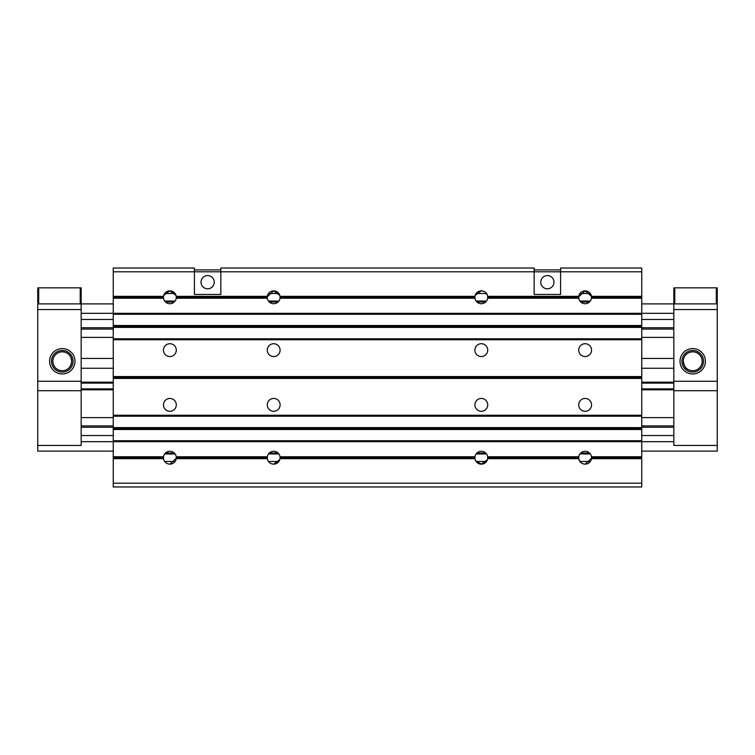 <?xml version="1.0" encoding="UTF-8"?>
<svg xmlns="http://www.w3.org/2000/svg" width="755" height="755" viewBox="0 0 755 755"><rect width="100%" height="100%" fill="white"/><g stroke="black" fill="none" stroke-linecap="round" stroke-linejoin="round"><path stroke-width="1.13" d="M113.25 303.887L37.75 303.887L37.75 287.844L81.162 287.844L81.162 303.887L113.25 303.887L81.162 303.887L113.25 303.887L81.162 303.887L113.25 303.887L81.162 303.887L81.162 309.55L37.75 309.55L37.75 451.113L113.25 451.113M201.019 282.181A6.606 6.606 0 0 0 207.625 288.787A6.606 6.606 0 0 0 214.231 282.181A6.606 6.606 0 0 0 207.625 275.575A6.606 6.606 0 0 0 201.019 282.181M540.769 282.181A6.606 6.606 0 0 0 547.375 288.787A6.606 6.606 0 0 0 553.981 282.181A6.606 6.606 0 0 0 547.375 275.575A6.606 6.606 0 0 0 540.769 282.181M560.587 269.912L534.163 269.912M220.838 269.912L194.412 269.912M641.75 483.2L113.25 483.2L113.25 486.975L641.75 486.975L641.75 271.8L113.25 271.8L113.25 268.025L194.412 268.025L194.412 294.45L220.838 294.45L194.412 294.45L220.838 294.45L220.838 293.506M694.128 287.844L710.172 287.844L694.128 287.844M714.041 287.844L704.604 287.844L714.041 287.844M686.106 287.844L676.669 287.844L686.106 287.844M717.25 287.844L716.306 287.844L717.25 287.844L717.25 303.887L673.837 303.887L717.25 303.887L717.25 451.113L641.75 451.113M674.781 303.887L674.781 287.844L716.306 287.844L716.306 303.887M702.877 287.844L687.05 287.844M673.837 287.844L673.837 303.887L641.75 303.887L673.837 303.887L641.75 303.887L673.837 303.887L641.75 303.887L673.837 303.887L673.837 381.275L717.25 381.275M641.75 417.609L673.837 417.609L673.837 368.251L641.75 368.251M113.25 417.609L81.162 417.609L81.162 368.251L113.25 368.251M176.274 458.238L169.875 464.136A6.417 6.417 0 0 1 163.524 458.662L163.524 456.775L113.25 456.775L113.25 441.675L673.837 441.675L673.837 435.541L641.75 435.541M641.75 440.731L113.25 440.731L113.25 441.675L81.162 441.675L81.162 435.541L113.25 435.541M81.162 388.872L113.25 388.872L81.162 388.872M641.75 388.872L673.837 388.872L641.75 388.872M81.162 383.115L113.25 383.115L81.162 383.115M641.75 383.115L673.837 383.115L641.75 383.115M113.25 337.391L81.162 337.391L81.162 358.436L113.25 358.436M641.75 358.436L673.837 358.436L673.837 337.391L641.75 337.391M641.75 319.459L673.837 319.459L673.837 313.325L81.162 313.325L81.162 319.459L113.25 319.459M69.403 367.468L68.158 368.657M67.95 368.817L69.337 367.543M70.234 366.354L70.63 365.684M71.225 364.316L71.47 363.466M74.981 361.267A12.693 12.693 0 0 1 62.288 373.961A12.693 12.693 0 0 1 49.594 361.267A12.693 12.693 0 0 1 62.288 348.574A12.693 12.693 0 0 1 74.981 361.267M51.482 361.267A10.806 10.806 0 0 0 62.288 372.073A10.806 10.806 0 0 0 73.093 361.267A10.796 10.796 0 0 1 62.288 372.064A10.796 10.796 0 0 1 51.491 361.267A10.796 10.796 0 0 1 62.288 350.471A10.796 10.796 0 0 1 73.084 361.267A10.806 10.806 0 0 0 62.288 350.462A10.806 10.806 0 0 0 51.482 361.267M52.85 361.267A9.438 9.438 0 0 0 62.288 370.705A9.438 9.438 0 0 0 71.725 361.267C71.064 357.455 70.121 355.209 68.894 354.529C70.111 355.199 71.055 357.445 71.725 361.267A9.438 9.438 0 0 0 62.288 351.83A9.438 9.438 0 0 0 52.85 361.267M71.499 363.306L69.837 366.93M71.442 358.955L71.65 360.069M69.026 367.874C70.46 366.694 71.357 364.495 71.725 361.267M37.75 381.275L81.162 381.275L81.162 309.55M37.75 445.45L81.162 445.45L81.162 390.712L37.75 390.712M37.75 303.887L37.75 309.55M71.546 359.437L71.215 358.219M684.87 366.515L685.71 367.6M683.275 361.267C684.294 365.92 685.559 368.44 687.05 368.817C685.559 368.449 684.304 365.93 683.275 361.267L683.275 361.267A9.438 9.438 180 0 0 692.712 370.705A9.438 9.438 180 0 0 702.15 361.267A9.438 9.438 180 0 0 692.712 351.83A9.438 9.438 180 0 0 683.275 361.267L683.341 360.182M705.406 361.267A12.693 12.693 -0 0 1 692.712 373.961A12.693 12.693 -0 0 1 680.019 361.267A12.693 12.693 -0 0 1 692.712 348.574A12.693 12.693 -0 0 1 705.406 361.267M681.907 361.267A10.806 10.806 180 0 0 692.712 372.073A10.806 10.806 180 0 0 703.518 361.267A10.796 10.796 -0 0 1 692.712 372.064A10.796 10.796 -0 0 1 681.916 361.267A10.796 10.796 -0 0 1 692.712 350.471A10.796 10.796 -0 0 1 703.509 361.267A10.806 10.806 -0 0 1 692.712 372.073A10.806 10.806 -0 0 1 681.907 361.267A10.806 10.806 180 0 1 692.712 350.462A10.806 10.806 180 0 1 703.518 361.267M683.756 364.24L685.125 366.873M684.511 356.596L684.908 355.964M684.36 356.87L684.002 357.634M683.539 359.04L683.379 359.89M683.464 363.136L683.379 362.655M673.837 390.712L717.25 390.712L673.837 390.712L673.837 445.45L717.25 445.45M673.837 309.55L717.25 309.55M683.417 359.644L683.737 358.351M683.822 358.106L684.228 357.134M685.068 355.728L685.54 355.133M683.388 359.824L683.313 360.399M585.125 356.549A6.417 6.417 0 0 1 578.707 350.131A6.417 6.417 0 0 1 585.125 343.714A6.417 6.417 0 0 1 591.542 350.131A6.417 6.417 0 0 1 585.125 356.549M585.125 411.286A6.417 6.417 0 0 1 578.707 404.869A6.417 6.417 0 0 1 585.125 398.451A6.417 6.417 0 0 1 591.542 404.869A6.417 6.417 0 0 1 585.125 411.286M481.312 356.549A6.417 6.417 0 0 1 474.895 350.131A6.417 6.417 0 0 1 481.312 343.714A6.417 6.417 0 0 1 487.73 350.131A6.417 6.417 0 0 1 481.312 356.549M481.312 411.286A6.417 6.417 0 0 1 474.895 404.869A6.417 6.417 0 0 1 481.312 398.451A6.417 6.417 0 0 1 487.73 404.869A6.417 6.417 0 0 1 481.312 411.286M273.688 356.549A6.417 6.417 0 0 1 267.27 350.131A6.417 6.417 0 0 1 273.688 343.714A6.417 6.417 0 0 1 280.105 350.131A6.417 6.417 0 0 1 273.688 356.549M273.688 411.286A6.417 6.417 0 0 1 267.27 404.869A6.417 6.417 0 0 1 273.688 398.451A6.417 6.417 0 0 1 280.105 404.869A6.417 6.417 0 0 1 273.688 411.286M169.875 356.549A6.417 6.417 0 0 1 163.457 350.131A6.417 6.417 0 0 1 169.875 343.714A6.417 6.417 0 0 1 176.293 350.131A6.417 6.417 0 0 1 169.875 356.549M169.875 411.286A6.417 6.417 0 0 1 163.457 404.869A6.417 6.417 0 0 1 169.875 398.451A6.417 6.417 0 0 1 176.293 404.869A6.417 6.417 0 0 1 169.875 411.286M641.75 298.225L591.476 298.225A6.417 6.417 0 0 1 578.774 298.225L487.664 298.225L487.664 296.337A6.417 6.417 0 0 0 474.961 296.337L474.961 298.225L280.039 298.225A6.417 6.417 0 0 1 267.336 298.225L176.226 298.225A6.417 6.417 0 0 1 163.524 298.225L113.25 298.225L113.25 271.8M578.726 296.762L585.125 290.864A6.417 6.417 0 0 0 578.774 296.337L578.774 298.225M487.664 298.225A6.417 6.417 0 0 1 474.961 298.225M474.914 296.791L475.008 296.064M475.188 295.375L481.312 290.864M267.289 296.762L273.688 290.864A6.417 6.417 0 0 0 267.336 296.337L267.336 298.225M163.75 295.375L169.875 290.864A6.417 6.417 0 0 0 163.524 296.337L163.524 298.225M163.476 296.762L163.571 296.064M584.398 464.099L582.388 463.523M581.265 462.843L579 459.635M591.524 458.238L585.125 464.136A6.417 6.417 0 0 1 578.774 458.662L487.664 458.662L487.664 456.775L578.774 456.775L578.774 458.662M578.774 456.775A6.417 6.417 0 0 1 591.476 456.775L641.75 456.775M487.437 459.625L481.312 464.136L475.735 460.89M475.433 460.286L475.188 459.635M487.664 458.662A6.417 6.417 0 0 1 474.961 458.662L280.039 458.662A6.417 6.417 0 0 1 273.688 464.136L272.253 463.976M487.664 456.775A6.417 6.417 0 0 0 474.961 456.775L474.961 458.662M267.808 460.286L267.563 459.635M279.812 459.625L273.688 464.136A6.417 6.417 0 0 1 267.336 458.662L176.226 458.662A6.417 6.417 0 0 1 169.875 464.136M474.961 456.775L280.039 456.775A6.417 6.417 0 0 0 267.336 456.775L267.336 458.662M169.148 464.099L168.44 463.976M166.015 462.843L165.062 461.966M163.995 460.286L163.75 459.635M163.524 456.775A6.417 6.417 0 0 1 176.226 456.775L267.336 456.775M641.75 271.8L641.75 268.025L560.587 268.025L560.587 294.45L534.163 294.45L534.163 268.025L220.838 268.025L220.838 294.45M641.75 376.556L113.25 376.556L113.25 298.225M641.75 339.75L113.25 339.75M641.75 415.25L113.25 415.25L113.25 376.556M641.75 378.444L113.25 378.444M267.336 296.337L176.226 296.337A6.417 6.417 0 0 0 169.875 290.864L176 295.365M474.961 296.337L280.039 296.337A6.417 6.417 0 0 0 273.688 290.864L279.812 295.365M482.039 290.901L484.049 291.477M485.172 292.157L487.437 295.365M585.125 290.864L591.476 296.337A6.417 6.417 0 0 0 585.125 290.864M163.524 296.337L113.25 296.337M578.774 296.337L487.664 296.337M641.75 296.337L591.476 296.337L591.476 298.225M280.039 298.225L280.039 296.337M176.226 298.225L176.226 296.337M487.711 458.238L487.617 458.936M280.086 458.209L279.992 458.936M641.75 458.662L591.476 458.662L591.476 456.775M591.476 458.662A6.417 6.417 0 0 1 585.125 464.136M163.524 458.662L113.25 458.662L113.25 456.775M113.25 483.2L113.25 458.662M280.039 458.662L280.039 456.775M176.226 458.662L176.226 456.775M589.476 453L580.774 453M485.663 453L476.962 453M278.038 453L269.337 453M174.226 453L165.524 453M194.412 293.506L194.412 294.45M534.163 293.506L534.163 294.45L560.587 294.45L560.587 293.506M589.476 302L580.774 302L589.476 302M485.663 302L476.962 302L485.663 302M278.038 302L269.337 302L278.038 302M174.226 302L165.524 302L174.226 302M534.163 294.45L560.587 294.45M641.75 314.269L113.25 314.269M641.75 325.499L113.25 325.499M641.75 327.387L113.25 327.387M641.75 338.806L113.25 338.806M641.75 416.194L113.25 416.194L113.25 415.25M641.75 427.613L113.25 427.613L113.25 416.194M641.75 429.501L113.25 429.501L113.25 427.613M113.25 440.731L113.25 429.501M38.694 287.844L38.694 303.887M80.219 287.844L80.219 303.887M81.162 327.755L113.25 327.755M641.75 327.755L673.837 327.755M81.162 425.905L113.25 425.905M641.75 425.905L673.837 425.905M81.162 427.245L113.25 427.245M641.75 427.245L673.837 427.245M81.162 389.816L113.25 389.816M641.75 389.816L673.837 389.816M81.162 382.172L113.25 382.172M641.75 382.172L673.837 382.172M81.162 329.095L113.25 329.095M641.75 329.095L673.837 329.095M175.066 293.506L164.684 293.506M486.503 293.506L476.122 293.506M278.878 293.506L268.497 293.506M641.75 296.998L591.533 296.998M578.717 296.998L487.721 296.998M641.75 297.564L591.533 297.564M578.717 297.564L487.721 297.564M474.904 296.998L280.096 296.998M474.904 297.564L280.096 297.564M267.279 296.998L176.283 296.998M267.279 297.564L176.283 297.564M163.467 296.998L113.25 296.998M163.467 297.564L113.25 297.564M641.75 457.436L591.533 457.436M578.717 457.436L487.721 457.436M641.75 458.002L591.533 458.002M578.717 458.002L487.721 458.002M474.904 457.436L280.096 457.436M474.904 458.002L280.096 458.002M267.279 457.436L176.283 457.436M267.279 458.002L176.283 458.002M163.467 457.436L113.25 457.436M163.467 458.002L113.25 458.002M590.316 453.944L579.934 453.944M486.503 453.944L476.122 453.944M278.878 453.944L268.497 453.944M175.066 453.944L164.684 453.944M590.316 461.494L579.934 461.494M486.503 461.494L476.122 461.494M278.878 461.494L268.497 461.494M175.066 461.494L164.684 461.494M590.316 293.506L579.934 293.506M590.316 301.056L579.934 301.056M486.503 301.056L476.122 301.056M278.878 301.056L268.497 301.056M175.066 301.056L164.684 301.056M641.75 326.16L113.25 326.16M641.75 326.726L113.25 326.726M641.75 377.217L113.25 377.217M641.75 377.783L113.25 377.783M641.75 428.274L113.25 428.274M641.75 428.84L113.25 428.84M641.75 303.887L673.837 303.887"/></g></svg>
